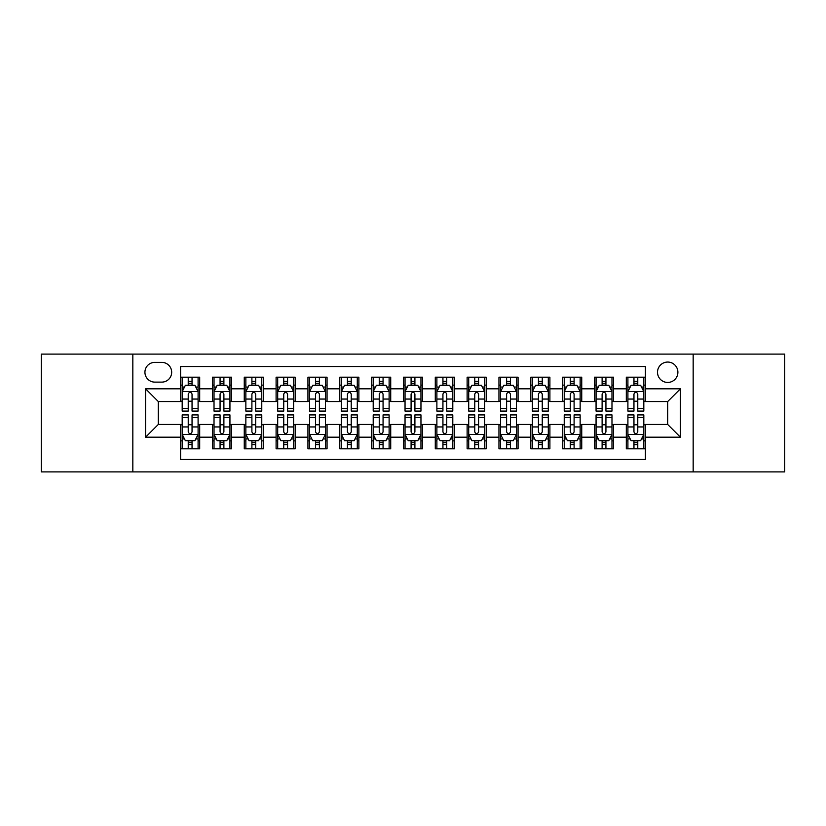 <?xml version="1.0" encoding="UTF-8"?>
<svg xmlns="http://www.w3.org/2000/svg" width="826" height="826" viewBox="0 0 826 826"><rect width="100%" height="100%" fill="white"/><g stroke="black" fill="none" stroke-linecap="round" stroke-linejoin="round"><path stroke-width="1.24" d="M667.697 362.056A10.191 10.191 0 0 0 657.506 372.247A10.191 10.191 0 0 0 667.697 382.438A10.191 10.191 0 0 0 677.888 372.247A10.191 10.191 0 0 0 667.697 362.056M693.169 471.894L784.7 471.894L784.7 354.106L693.169 354.106L693.169 471.894L132.831 471.894L132.831 354.106L41.3 354.106L41.3 471.894L132.831 471.894M645.416 377.183L626.314 377.183L626.314 388.809L613.573 388.809L613.573 401.539L626.314 401.539L626.314 388.809M613.573 388.809L613.573 377.183L594.472 377.183L594.472 388.809L581.741 388.809L581.741 401.539L594.472 401.539L594.472 388.809M581.741 388.809L581.741 377.183L562.64 377.183L562.64 388.809L549.899 388.809L549.899 401.539L562.64 401.539L562.64 388.809M549.899 388.809L549.899 377.183L530.798 377.183L530.798 388.809L518.067 388.809L518.067 401.539L530.798 401.539L530.798 388.809M518.067 388.809L518.067 377.183L498.956 377.183L498.956 388.809L486.225 388.809L486.225 401.539L498.956 401.539L498.956 388.809M486.225 388.809L486.225 377.183L467.124 377.183L467.124 388.809L454.393 388.809L454.393 401.539L467.124 401.539L467.124 388.809M454.393 388.809L454.393 377.183L435.281 377.183L435.281 388.809L422.551 388.809L422.551 401.539L435.281 401.539L435.281 388.809M422.551 388.809L422.551 377.183L403.449 377.183L403.449 388.809L390.719 388.809L390.719 401.539L403.449 401.539L403.449 388.809M390.719 388.809L390.719 377.183L371.607 377.183L371.607 388.809L358.876 388.809L358.876 401.539L371.607 401.539L371.607 388.809M358.876 388.809L358.876 377.183L339.775 377.183L339.775 388.809L327.044 388.809L327.044 401.539L339.775 401.539L339.775 388.809M327.044 388.809L327.044 377.183L307.933 377.183L307.933 388.809L295.202 388.809L295.202 401.539L307.933 401.539L307.933 388.809M295.202 388.809L295.202 377.183L276.101 377.183L276.101 388.809L263.36 388.809L263.36 401.539L276.101 401.539L276.101 388.809M263.36 388.809L263.36 377.183L244.259 377.183L244.259 388.809L231.528 388.809L231.528 401.539L244.259 401.539L244.259 388.809M231.528 388.809L231.528 377.183L212.427 377.183L212.427 401.539L199.685 401.539L199.685 377.183L180.584 377.183M180.584 448.817L199.685 448.817L199.685 424.461L212.427 424.461L212.427 448.817L231.528 448.817L231.528 424.461L244.259 424.461L244.259 437.191L231.528 437.191M244.259 437.191L244.259 448.817L263.36 448.817L263.36 424.461L276.101 424.461L276.101 437.191L263.36 437.191M276.101 437.191L276.101 448.817L295.202 448.817L295.202 424.461L307.933 424.461L307.933 437.191L295.202 437.191M307.933 437.191L307.933 448.817L327.044 448.817L327.044 424.461L339.775 424.461L339.775 437.191L327.044 437.191M339.775 437.191L339.775 448.817L358.876 448.817L358.876 424.461L371.607 424.461L371.607 437.191L358.876 437.191M371.607 437.191L371.607 448.817L390.719 448.817L390.719 424.461L403.449 424.461L403.449 437.191L390.719 437.191M403.449 437.191L403.449 448.817L422.551 448.817L422.551 424.461L435.281 424.461L435.281 437.191L422.551 437.191M435.281 437.191L435.281 448.817L454.393 448.817L454.393 424.461L467.124 424.461L467.124 437.191L454.393 437.191M467.124 437.191L467.124 448.817L486.225 448.817L486.225 424.461L498.956 424.461L498.956 437.191L486.225 437.191M498.956 437.191L498.956 448.817L518.067 448.817L518.067 424.461L530.798 424.461L530.798 437.191L518.067 437.191M530.798 437.191L530.798 448.817L549.899 448.817L549.899 424.461L562.64 424.461L562.64 437.191L549.899 437.191M562.64 437.191L562.64 448.817L581.741 448.817L581.741 424.461L594.472 424.461L594.472 437.191L581.741 437.191M594.472 437.191L594.472 448.817L613.573 448.817L613.573 424.461L626.314 424.461L626.314 437.191L613.573 437.191M154.803 382.118L161.803 382.118A9.871 9.871 0 0 0 171.674 372.247A9.871 9.871 0 0 0 161.803 362.377L154.803 362.377A9.871 9.871 0 0 0 144.932 372.247A9.871 9.871 0 0 0 154.803 382.118M693.169 354.106L132.831 354.106M645.416 388.809L645.416 366.517L180.584 366.517L180.584 401.539L158.303 401.539L158.303 424.461L180.584 424.461L180.584 459.483L645.416 459.483L645.416 424.461L667.697 424.461L667.697 401.539L645.416 401.539L645.416 388.809L680.428 388.809L680.428 437.191L645.416 437.191M180.584 437.191L145.572 437.191L145.572 388.809L180.584 388.809M626.314 437.191L626.314 448.817L645.416 448.817M180.584 385.143L182.185 385.143M188.225 385.143L192.045 385.143M198.095 385.143L199.685 385.143M180.584 401.219L182.185 401.219M188.225 401.219L192.045 401.219M198.095 401.219L199.685 401.219M180.584 424.781L182.185 424.781M188.225 424.781L192.045 424.781M198.095 424.781L199.685 424.781M180.584 440.857L182.185 440.857M188.225 440.857L192.045 440.857M198.095 440.857L199.685 440.857M212.427 401.219L214.017 401.219M220.067 401.219L223.887 401.219M229.938 401.219L231.528 401.219M212.427 385.143L214.017 385.143M220.067 385.143L223.887 385.143M229.938 385.143L231.528 385.143M212.427 424.781L214.017 424.781M220.067 424.781L223.887 424.781M229.938 424.781L231.528 424.781M212.427 440.857L214.017 440.857M220.067 440.857L223.887 440.857M229.938 440.857L231.528 440.857M244.259 424.781L245.859 424.781M251.899 424.781L255.719 424.781M261.77 424.781L263.36 424.781M244.259 440.857L245.859 440.857M251.899 440.857L255.719 440.857M261.77 440.857L263.36 440.857M244.259 385.143L245.859 385.143M251.899 385.143L255.719 385.143M261.77 385.143L263.36 385.143M244.259 401.219L245.859 401.219M251.899 401.219L255.719 401.219M261.77 401.219L263.36 401.219M276.101 424.781L277.691 424.781M283.741 424.781L287.562 424.781M293.612 424.781L295.202 424.781M276.101 440.857L277.691 440.857M283.741 440.857L287.562 440.857M293.612 440.857L295.202 440.857M276.101 385.143L277.691 385.143M283.741 385.143L287.562 385.143M293.612 385.143L295.202 385.143M276.101 401.219L277.691 401.219M283.741 401.219L287.562 401.219M293.612 401.219L295.202 401.219M307.933 424.781L309.533 424.781M315.573 424.781L319.394 424.781M325.444 424.781L327.044 424.781M307.933 440.857L309.533 440.857M315.573 440.857L319.394 440.857M325.444 440.857L327.044 440.857M307.933 385.143L309.533 385.143M315.573 385.143L319.394 385.143M325.444 385.143L327.044 385.143M307.933 401.219L309.533 401.219M315.573 401.219L319.394 401.219M325.444 401.219L327.044 401.219M339.775 424.781L341.365 424.781M347.416 424.781L351.236 424.781M357.286 424.781L358.876 424.781M339.775 440.857L341.365 440.857M347.416 440.857L351.236 440.857M357.286 440.857L358.876 440.857M339.775 385.143L341.365 385.143M347.416 385.143L351.236 385.143M357.286 385.143L358.876 385.143M339.775 401.219L341.365 401.219M347.416 401.219L351.236 401.219M357.286 401.219L358.876 401.219M371.607 424.781L373.207 424.781M379.248 424.781L383.068 424.781M389.118 424.781L390.719 424.781M371.607 440.857L373.207 440.857M379.248 440.857L383.068 440.857M389.118 440.857L390.719 440.857M371.607 385.143L373.207 385.143M379.248 385.143L383.068 385.143M389.118 385.143L390.719 385.143M371.607 401.219L373.207 401.219M379.248 401.219L383.068 401.219M389.118 401.219L390.719 401.219M403.449 424.781L405.039 424.781M411.09 424.781L414.91 424.781M420.961 424.781L422.551 424.781M403.449 440.857L405.039 440.857M411.09 440.857L414.91 440.857M420.961 440.857L422.551 440.857M403.449 385.143L405.039 385.143M411.09 385.143L414.91 385.143M420.961 385.143L422.551 385.143M403.449 401.219L405.039 401.219M411.09 401.219L414.91 401.219M420.961 401.219L422.551 401.219M435.281 424.781L436.882 424.781M442.932 424.781L446.752 424.781M452.793 424.781L454.393 424.781M435.281 440.857L436.882 440.857M442.932 440.857L446.752 440.857M452.793 440.857L454.393 440.857M435.281 385.143L436.882 385.143M442.932 385.143L446.752 385.143M452.793 385.143L454.393 385.143M435.281 401.219L436.882 401.219M442.932 401.219L446.752 401.219M452.793 401.219L454.393 401.219M467.124 424.781L468.714 424.781M474.764 424.781L478.584 424.781M484.635 424.781L486.225 424.781M467.124 440.857L468.714 440.857M474.764 440.857L478.584 440.857M484.635 440.857L486.225 440.857M467.124 385.143L468.714 385.143M474.764 385.143L478.584 385.143M484.635 385.143L486.225 385.143M467.124 401.219L468.714 401.219M474.764 401.219L478.584 401.219M484.635 401.219L486.225 401.219M498.956 424.781L500.556 424.781M506.606 424.781L510.427 424.781M516.467 424.781L518.067 424.781M498.956 440.857L500.556 440.857M506.606 440.857L510.427 440.857M516.467 440.857L518.067 440.857M498.956 385.143L500.556 385.143M506.606 385.143L510.427 385.143M516.467 385.143L518.067 385.143M498.956 401.219L500.556 401.219M506.606 401.219L510.427 401.219M516.467 401.219L518.067 401.219M530.798 424.781L532.388 424.781M538.438 424.781L542.259 424.781M548.309 424.781L549.899 424.781M530.798 440.857L532.388 440.857M538.438 440.857L542.259 440.857M548.309 440.857L549.899 440.857M530.798 385.143L532.388 385.143M538.438 385.143L542.259 385.143M548.309 385.143L549.899 385.143M530.798 401.219L532.388 401.219M538.438 401.219L542.259 401.219M548.309 401.219L549.899 401.219M562.64 424.781L564.23 424.781M570.281 424.781L574.101 424.781M580.141 424.781L581.741 424.781M562.64 440.857L564.23 440.857M570.281 440.857L574.101 440.857M580.141 440.857L581.741 440.857M562.64 385.143L564.23 385.143M570.281 385.143L574.101 385.143M580.141 385.143L581.741 385.143M562.64 401.219L564.23 401.219M570.281 401.219L574.101 401.219M580.141 401.219L581.741 401.219M594.472 424.781L596.062 424.781M602.113 424.781L605.933 424.781M611.983 424.781L613.573 424.781M594.472 440.857L596.062 440.857M602.113 440.857L605.933 440.857M611.983 440.857L613.573 440.857M594.472 385.143L596.062 385.143M602.113 385.143L605.933 385.143M611.983 385.143L613.573 385.143M594.472 401.219L596.062 401.219M602.113 401.219L605.933 401.219M611.983 401.219L613.573 401.219M626.314 424.781L627.905 424.781M633.955 424.781L637.775 424.781M643.815 424.781L645.416 424.781M626.314 440.857L627.905 440.857M633.955 440.857L637.775 440.857M643.815 440.857L645.416 440.857M626.314 385.143L627.905 385.143M633.955 385.143L637.775 385.143M643.815 385.143L645.416 385.143M626.314 401.219L627.905 401.219M633.955 401.219L637.775 401.219M643.815 401.219L645.416 401.219M158.303 401.539L145.572 388.809M158.303 424.461L145.572 437.191M680.428 388.809L667.697 401.539M680.428 437.191L667.697 424.461M192.045 381.323L188.225 381.323M198.095 408.498L192.045 408.498L192.045 411.09L198.095 411.09L198.095 391.669L194.915 385.298L185.365 385.298L182.185 391.669L182.185 411.09L188.225 411.09L188.225 408.498L182.185 408.498M182.185 391.669L182.185 377.183M198.095 391.669L198.095 377.183M188.225 385.298L188.225 377.183M192.045 377.183L192.045 385.298M192.045 408.498L192.045 394.054C190.775 391.607 189.505 391.607 188.225 394.054L188.225 408.498M188.225 444.677L192.045 444.677M182.185 417.502L188.225 417.502L188.225 414.91L182.185 414.91L182.185 434.331L185.365 440.702L194.915 440.702L198.095 434.331L198.095 414.91L192.045 414.91L192.045 417.502L198.095 417.502M198.095 434.331L198.095 448.817M182.185 434.331L182.185 448.817M192.045 440.702L192.045 448.817M188.225 448.817L188.225 440.702M188.225 417.502L188.225 431.946C189.505 434.393 190.775 434.393 192.045 431.946L192.045 417.502M223.887 381.323L220.067 381.323M229.938 408.498L223.887 408.498L223.887 411.09L229.938 411.09L229.938 391.669L226.747 385.298L217.197 385.298L214.017 391.669L214.017 411.09L220.067 411.09L220.067 408.498L214.017 408.498M214.017 391.669L214.017 377.183M229.938 391.669L229.938 377.183M220.067 385.298L220.067 377.183M223.887 377.183L223.887 385.298M223.887 408.498L223.887 394.054C222.617 391.607 221.337 391.607 220.067 394.054L220.067 408.498M255.719 381.323L251.899 381.323M261.77 408.498L255.719 408.498L255.719 411.09L261.77 411.09L261.77 391.669L258.59 385.298L249.039 385.298L245.859 391.669L245.859 411.09L251.899 411.09L251.899 408.498L245.859 408.498M245.859 391.669L245.859 377.183M261.77 391.669L261.77 377.183M251.899 385.298L251.899 377.183M255.719 377.183L255.719 385.298M255.719 408.498L255.719 394.054C254.449 391.607 253.179 391.607 251.899 394.054L251.899 408.498M287.562 381.323L283.741 381.323M293.612 408.498L287.562 408.498L287.562 411.09L293.612 411.09L293.612 391.669L290.422 385.298L280.871 385.298L277.691 391.669L277.691 411.09L283.741 411.09L283.741 408.498L277.691 408.498M277.691 391.669L277.691 377.183M293.612 391.669L293.612 377.183M283.741 385.298L283.741 377.183M287.562 377.183L287.562 385.298M287.562 408.498L287.562 394.054C286.292 391.607 285.011 391.607 283.741 394.054L283.741 408.498M319.394 381.323L315.573 381.323M325.444 408.498L319.394 408.498L319.394 411.09L325.444 411.09L325.444 391.669L322.264 385.298L312.713 385.298L309.533 391.669L309.533 411.09L315.573 411.09L315.573 408.498L309.533 408.498M309.533 391.669L309.533 377.183M325.444 391.669L325.444 377.183M315.573 385.298L315.573 377.183M319.394 377.183L319.394 385.298M319.394 408.498L319.394 394.054C318.124 391.607 316.854 391.607 315.573 394.054L315.573 408.498M220.067 444.677L223.887 444.677M214.017 417.502L220.067 417.502L220.067 414.91L214.017 414.91L214.017 434.331L217.197 440.702L226.747 440.702L229.938 434.331L229.938 414.91L223.887 414.91L223.887 417.502L229.938 417.502M229.938 434.331L229.938 448.817M214.017 434.331L214.017 448.817M223.887 440.702L223.887 448.817M220.067 448.817L220.067 440.702M220.067 417.502L220.067 431.946C221.337 434.393 222.607 434.393 223.887 431.946L223.887 417.502M251.899 444.677L255.719 444.677M245.859 417.502L251.899 417.502L251.899 414.91L245.859 414.91L245.859 434.331L249.039 440.702L258.59 440.702L261.77 434.331L261.77 414.91L255.719 414.91L255.719 417.502L261.77 417.502M261.77 434.331L261.77 448.817M245.859 434.331L245.859 448.817M255.719 440.702L255.719 448.817M251.899 448.817L251.899 440.702M251.899 417.502L251.899 431.946C253.179 434.393 254.449 434.393 255.719 431.946L255.719 417.502M283.741 444.677L287.562 444.677M277.691 417.502L283.741 417.502L283.741 414.91L277.691 414.91L277.691 434.331L280.871 440.702L290.422 440.702L293.612 434.331L293.612 414.91L287.562 414.91L287.562 417.502L293.612 417.502M293.612 434.331L293.612 448.817M277.691 434.331L277.691 448.817M287.562 440.702L287.562 448.817M283.741 448.817L283.741 440.702M283.741 417.502L283.741 431.946C285.011 434.393 286.281 434.393 287.562 431.946L287.562 417.502M315.573 444.677L319.394 444.677M309.533 417.502L315.573 417.502L315.573 414.91L309.533 414.91L309.533 434.331L312.713 440.702L322.264 440.702L325.444 434.331L325.444 414.91L319.394 414.91L319.394 417.502L325.444 417.502M325.444 434.331L325.444 448.817M309.533 434.331L309.533 448.817M319.394 440.702L319.394 448.817M315.573 448.817L315.573 440.702M315.573 417.502L315.573 431.946C316.854 434.393 318.124 434.393 319.394 431.946L319.394 417.502M351.236 381.323L347.416 381.323M357.286 408.498L351.236 408.498L351.236 411.09L357.286 411.09L357.286 391.669L354.106 385.298L344.545 385.298L341.365 391.669L341.365 411.09L347.416 411.09L347.416 408.498L341.365 408.498M341.365 391.669L341.365 377.183M357.286 391.669L357.286 377.183M347.416 385.298L347.416 377.183M351.236 377.183L351.236 385.298M351.236 408.498L351.236 394.054C349.966 391.607 348.686 391.607 347.416 394.054L347.416 408.498M347.416 444.677L351.236 444.677M341.365 417.502L347.416 417.502L347.416 414.91L341.365 414.91L341.365 434.331L344.545 440.702L354.106 440.702L357.286 434.331L357.286 414.91L351.236 414.91L351.236 417.502L357.286 417.502M357.286 434.331L357.286 448.817M341.365 434.331L341.365 448.817M351.236 440.702L351.236 448.817M347.416 448.817L347.416 440.702M347.416 417.502L347.416 431.946C348.686 434.393 349.956 434.393 351.236 431.946L351.236 417.502M383.068 381.323L379.248 381.323M389.118 408.498L383.068 408.498L383.068 411.09L389.118 411.09L389.118 391.669L385.938 385.298L376.388 385.298L373.207 391.669L373.207 411.09L379.248 411.09L379.248 408.498L373.207 408.498M373.207 391.669L373.207 377.183M389.118 391.669L389.118 377.183M379.248 385.298L379.248 377.183M383.068 377.183L383.068 385.298M383.068 408.498L383.068 394.054C381.798 391.607 380.528 391.607 379.248 394.054L379.248 408.498M414.91 381.323L411.09 381.323M420.961 408.498L414.91 408.498L414.91 411.09L420.961 411.09L420.961 391.669L417.78 385.298L408.22 385.298L405.039 391.669L405.039 411.09L411.09 411.09L411.09 408.498L405.039 408.498M405.039 391.669L405.039 377.183M420.961 391.669L420.961 377.183M411.09 385.298L411.09 377.183M414.91 377.183L414.91 385.298M414.91 408.498L414.91 394.054C413.64 391.607 412.36 391.607 411.09 394.054L411.09 408.498M446.752 381.323L442.932 381.323M452.793 408.498L446.752 408.498L446.752 411.09L452.793 411.09L452.793 391.669L449.612 385.298L440.062 385.298L436.882 391.669L436.882 411.09L442.932 411.09L442.932 408.498L436.882 408.498M436.882 391.669L436.882 377.183M452.793 391.669L452.793 377.183M442.932 385.298L442.932 377.183M446.752 377.183L446.752 385.298M446.752 408.498L446.752 394.054C445.472 391.607 444.202 391.607 442.932 394.054L442.932 408.498M478.584 381.323L474.764 381.323M484.635 408.498L478.584 408.498L478.584 411.09L484.635 411.09L484.635 391.669L481.455 385.298L471.894 385.298L468.714 391.669L468.714 411.09L474.764 411.09L474.764 408.498L468.714 408.498M468.714 391.669L468.714 377.183M484.635 391.669L484.635 377.183M474.764 385.298L474.764 377.183M478.584 377.183L478.584 385.298M478.584 408.498L478.584 394.054C477.314 391.607 476.044 391.607 474.764 394.054L474.764 408.498M510.427 381.323L506.606 381.323M516.467 408.498L510.427 408.498L510.427 411.09L516.467 411.09L516.467 391.669L513.287 385.298L503.736 385.298L500.556 391.669L500.556 411.09L506.606 411.09L506.606 408.498L500.556 408.498M500.556 391.669L500.556 377.183M516.467 391.669L516.467 377.183M506.606 385.298L506.606 377.183M510.427 377.183L510.427 385.298M510.427 408.498L510.427 394.054C509.146 391.607 507.876 391.607 506.606 394.054L506.606 408.498M379.248 444.677L383.068 444.677M373.207 417.502L379.248 417.502L379.248 414.91L373.207 414.91L373.207 434.331L376.388 440.702L385.938 440.702L389.118 434.331L389.118 414.91L383.068 414.91L383.068 417.502L389.118 417.502M389.118 434.331L389.118 448.817M373.207 434.331L373.207 448.817M383.068 440.702L383.068 448.817M379.248 448.817L379.248 440.702M379.248 417.502L379.248 431.946C380.528 434.393 381.798 434.393 383.068 431.946L383.068 417.502M411.09 444.677L414.91 444.677M405.039 417.502L411.09 417.502L411.09 414.91L405.039 414.91L405.039 434.331L408.22 440.702L417.78 440.702L420.961 434.331L420.961 414.91L414.91 414.91L414.91 417.502L420.961 417.502M420.961 434.331L420.961 448.817M405.039 434.331L405.039 448.817M414.91 440.702L414.91 448.817M411.09 448.817L411.09 440.702M411.09 417.502L411.09 431.946C412.36 434.393 413.64 434.393 414.91 431.946L414.91 417.502M442.932 444.677L446.752 444.677M436.882 417.502L442.932 417.502L442.932 414.91L436.882 414.91L436.882 434.331L440.062 440.702L449.612 440.702L452.793 434.331L452.793 414.91L446.752 414.91L446.752 417.502L452.793 417.502M452.793 434.331L452.793 448.817M436.882 434.331L436.882 448.817M446.752 440.702L446.752 448.817M442.932 448.817L442.932 440.702M442.932 417.502L442.932 431.946C444.202 434.393 445.472 434.393 446.752 431.946L446.752 417.502M474.764 444.677L478.584 444.677M468.714 417.502L474.764 417.502L474.764 414.91L468.714 414.91L468.714 434.331L471.894 440.702L481.455 440.702L484.635 434.331L484.635 414.91L478.584 414.91L478.584 417.502L484.635 417.502M484.635 434.331L484.635 448.817M468.714 434.331L468.714 448.817M478.584 440.702L478.584 448.817M474.764 448.817L474.764 440.702M474.764 417.502L474.764 431.946C476.034 434.393 477.314 434.393 478.584 431.946L478.584 417.502M506.606 444.677L510.427 444.677M500.556 417.502L506.606 417.502L506.606 414.91L500.556 414.91L500.556 434.331L503.736 440.702L513.287 440.702L516.467 434.331L516.467 414.91L510.427 414.91L510.427 417.502L516.467 417.502M516.467 434.331L516.467 448.817M500.556 434.331L500.556 448.817M510.427 440.702L510.427 448.817M506.606 448.817L506.606 440.702M506.606 417.502L506.606 431.946C507.876 434.393 509.146 434.393 510.427 431.946L510.427 417.502M542.259 381.323L538.438 381.323M548.309 408.498L542.259 408.498L542.259 411.09L548.309 411.09L548.309 391.669L545.129 385.298L535.578 385.298L532.388 391.669L532.388 411.09L538.438 411.09L538.438 408.498L532.388 408.498M532.388 391.669L532.388 377.183M548.309 391.669L548.309 377.183M538.438 385.298L538.438 377.183M542.259 377.183L542.259 385.298M542.259 408.498L542.259 394.054C540.989 391.607 539.719 391.607 538.438 394.054L538.438 408.498M538.438 444.677L542.259 444.677M532.388 417.502L538.438 417.502L538.438 414.91L532.388 414.91L532.388 434.331L535.578 440.702L545.129 440.702L548.309 434.331L548.309 414.91L542.259 414.91L542.259 417.502L548.309 417.502M548.309 434.331L548.309 448.817M532.388 434.331L532.388 448.817M542.259 440.702L542.259 448.817M538.438 448.817L538.438 440.702M538.438 417.502L538.438 431.946C539.708 434.393 540.989 434.393 542.259 431.946L542.259 417.502M574.101 381.323L570.281 381.323M580.141 408.498L574.101 408.498L574.101 411.09L580.141 411.09L580.141 391.669L576.961 385.298L567.41 385.298L564.23 391.669L564.23 411.09L570.281 411.09L570.281 408.498L564.23 408.498M564.23 391.669L564.23 377.183M580.141 391.669L580.141 377.183M570.281 385.298L570.281 377.183M574.101 377.183L574.101 385.298M574.101 408.498L574.101 394.054C572.821 391.607 571.551 391.607 570.281 394.054L570.281 408.498M570.281 444.677L574.101 444.677M564.23 417.502L570.281 417.502L570.281 414.91L564.23 414.91L564.23 434.331L567.41 440.702L576.961 440.702L580.141 434.331L580.141 414.91L574.101 414.91L574.101 417.502L580.141 417.502M580.141 434.331L580.141 448.817M564.23 434.331L564.23 448.817M574.101 440.702L574.101 448.817M570.281 448.817L570.281 440.702M570.281 417.502L570.281 431.946C571.551 434.393 572.821 434.393 574.101 431.946L574.101 417.502M605.933 381.323L602.113 381.323M611.983 408.498L605.933 408.498L605.933 411.09L611.983 411.09L611.983 391.669L608.803 385.298L599.253 385.298L596.062 391.669L596.062 411.09L602.113 411.09L602.113 408.498L596.062 408.498M596.062 391.669L596.062 377.183M611.983 391.669L611.983 377.183M602.113 385.298L602.113 377.183M605.933 377.183L605.933 385.298M605.933 408.498L605.933 394.054C604.663 391.607 603.393 391.607 602.113 394.054L602.113 408.498M602.113 444.677L605.933 444.677M596.062 417.502L602.113 417.502L602.113 414.91L596.062 414.91L596.062 434.331L599.253 440.702L608.803 440.702L611.983 434.331L611.983 414.91L605.933 414.91L605.933 417.502L611.983 417.502M611.983 434.331L611.983 448.817M596.062 434.331L596.062 448.817M605.933 440.702L605.933 448.817M602.113 448.817L602.113 440.702M602.113 417.502L602.113 431.946C603.383 434.393 604.663 434.393 605.933 431.946L605.933 417.502M637.775 381.323L633.955 381.323M643.815 408.498L637.775 408.498L637.775 411.09L643.815 411.09L643.815 391.669L640.635 385.298L631.085 385.298L627.905 391.669L627.905 411.09L633.955 411.09L633.955 408.498L627.905 408.498M627.905 391.669L627.905 377.183M643.815 391.669L643.815 377.183M633.955 385.298L633.955 377.183M637.775 377.183L637.775 385.298M637.775 408.498L637.775 394.054C636.495 391.607 635.225 391.607 633.955 394.054L633.955 408.498M633.955 444.677L637.775 444.677M627.905 417.502L633.955 417.502L633.955 414.91L627.905 414.91L627.905 434.331L631.085 440.702L640.635 440.702L643.815 434.331L643.815 414.91L637.775 414.91L637.775 417.502L643.815 417.502M643.815 434.331L643.815 448.817M627.905 434.331L627.905 448.817M637.775 440.702L637.775 448.817M633.955 448.817L633.955 440.702M633.955 417.502L633.955 431.946C635.225 434.393 636.495 434.393 637.775 431.946L637.775 417.502M212.427 437.191L199.685 437.191M212.427 388.809L199.685 388.809M198.023 391.514L182.257 391.514M182.185 387.053L184.487 387.053M195.793 387.053L198.095 387.053M188.225 399.051L182.185 399.051M198.095 399.051L192.045 399.051M192.045 383.347L188.225 383.347M182.257 434.486L198.023 434.486M198.095 438.947L195.793 438.947M184.487 438.947L182.185 438.947M192.045 426.949L198.095 426.949M182.185 426.949L188.225 426.949M188.225 442.653L192.045 442.653M229.855 391.514L214.099 391.514M214.017 387.053L216.329 387.053M227.625 387.053L229.938 387.053M220.067 399.051L214.017 399.051M229.938 399.051L223.887 399.051M223.887 383.347L220.067 383.347M261.697 391.514L245.931 391.514M245.859 387.053L248.161 387.053M259.467 387.053L261.77 387.053M251.899 399.051L245.859 399.051M261.77 399.051L255.719 399.051M255.719 383.347L251.899 383.347M293.529 391.514L277.773 391.514M277.691 387.053L280.004 387.053M291.299 387.053L293.612 387.053M283.741 399.051L277.691 399.051M293.612 399.051L287.562 399.051M287.562 383.347L283.741 383.347M325.372 391.514L309.605 391.514M309.533 387.053L311.836 387.053M323.142 387.053L325.444 387.053M315.573 399.051L309.533 399.051M325.444 399.051L319.394 399.051M319.394 383.347L315.573 383.347M214.099 434.486L229.855 434.486M229.938 438.947L227.625 438.947M216.329 438.947L214.017 438.947M223.887 426.949L229.938 426.949M214.017 426.949L220.067 426.949M220.067 442.653L223.887 442.653M245.931 434.486L261.697 434.486M261.77 438.947L259.467 438.947M248.161 438.947L245.859 438.947M255.719 426.949L261.77 426.949M245.859 426.949L251.899 426.949M251.899 442.653L255.719 442.653M277.773 434.486L293.529 434.486M293.612 438.947L291.299 438.947M280.004 438.947L277.691 438.947M287.562 426.949L293.612 426.949M277.691 426.949L283.741 426.949M283.741 442.653L287.562 442.653M309.605 434.486L325.372 434.486M325.444 438.947L323.142 438.947M311.836 438.947L309.533 438.947M319.394 426.949L325.444 426.949M309.533 426.949L315.573 426.949M315.573 442.653L319.394 442.653M357.204 391.514L341.448 391.514M341.365 387.053L343.678 387.053M354.974 387.053L357.286 387.053M347.416 399.051L341.365 399.051M357.286 399.051L351.236 399.051M351.236 383.347L347.416 383.347M341.448 434.486L357.204 434.486M357.286 438.947L354.974 438.947M343.678 438.947L341.365 438.947M351.236 426.949L357.286 426.949M341.365 426.949L347.416 426.949M347.416 442.653L351.236 442.653M389.046 391.514L373.28 391.514M373.207 387.053L375.51 387.053M386.816 387.053L389.118 387.053M379.248 399.051L373.207 399.051M389.118 399.051L383.068 399.051M383.068 383.347L379.248 383.347M420.878 391.514L405.122 391.514M405.039 387.053L407.352 387.053M418.648 387.053L420.961 387.053M411.09 399.051L405.039 399.051M420.961 399.051L414.91 399.051M414.91 383.347L411.09 383.347M452.72 391.514L436.954 391.514M436.882 387.053L439.184 387.053M450.49 387.053L452.793 387.053M442.932 399.051L436.882 399.051M452.793 399.051L446.752 399.051M446.752 383.347L442.932 383.347M484.552 391.514L468.796 391.514M468.714 387.053L471.026 387.053M482.322 387.053L484.635 387.053M474.764 399.051L468.714 399.051M484.635 399.051L478.584 399.051M478.584 383.347L474.764 383.347M516.395 391.514L500.628 391.514M500.556 387.053L502.858 387.053M514.164 387.053L516.467 387.053M506.606 399.051L500.556 399.051M516.467 399.051L510.427 399.051M510.427 383.347L506.606 383.347M373.28 434.486L389.046 434.486M389.118 438.947L386.816 438.947M375.51 438.947L373.207 438.947M383.068 426.949L389.118 426.949M373.207 426.949L379.248 426.949M379.248 442.653L383.068 442.653M405.122 434.486L420.878 434.486M420.961 438.947L418.648 438.947M407.352 438.947L405.039 438.947M414.91 426.949L420.961 426.949M405.039 426.949L411.09 426.949M411.09 442.653L414.91 442.653M436.954 434.486L452.72 434.486M452.793 438.947L450.49 438.947M439.184 438.947L436.882 438.947M446.752 426.949L452.793 426.949M436.882 426.949L442.932 426.949M442.932 442.653L446.752 442.653M468.796 434.486L484.552 434.486M484.635 438.947L482.322 438.947M471.026 438.947L468.714 438.947M478.584 426.949L484.635 426.949M468.714 426.949L474.764 426.949M474.764 442.653L478.584 442.653M500.628 434.486L516.395 434.486M516.467 438.947L514.164 438.947M502.858 438.947L500.556 438.947M510.427 426.949L516.467 426.949M500.556 426.949L506.606 426.949M506.606 442.653L510.427 442.653M548.227 391.514L532.471 391.514M532.388 387.053L534.701 387.053M545.996 387.053L548.309 387.053M538.438 399.051L532.388 399.051M548.309 399.051L542.259 399.051M542.259 383.347L538.438 383.347M532.471 434.486L548.227 434.486M548.309 438.947L545.996 438.947M534.701 438.947L532.388 438.947M542.259 426.949L548.309 426.949M532.388 426.949L538.438 426.949M538.438 442.653L542.259 442.653M580.069 391.514L564.303 391.514M564.23 387.053L566.533 387.053M577.839 387.053L580.141 387.053M570.281 399.051L564.23 399.051M580.141 399.051L574.101 399.051M574.101 383.347L570.281 383.347M564.303 434.486L580.069 434.486M580.141 438.947L577.839 438.947M566.533 438.947L564.23 438.947M574.101 426.949L580.141 426.949M564.23 426.949L570.281 426.949M570.281 442.653L574.101 442.653M611.901 391.514L596.145 391.514M596.062 387.053L598.375 387.053M609.671 387.053L611.983 387.053M602.113 399.051L596.062 399.051M611.983 399.051L605.933 399.051M605.933 383.347L602.113 383.347M596.145 434.486L611.901 434.486M611.983 438.947L609.671 438.947M598.375 438.947L596.062 438.947M605.933 426.949L611.983 426.949M596.062 426.949L602.113 426.949M602.113 442.653L605.933 442.653M643.743 391.514L627.977 391.514M627.905 387.053L630.207 387.053M641.513 387.053L643.815 387.053M633.955 399.051L627.905 399.051M643.815 399.051L637.775 399.051M637.775 383.347L633.955 383.347M627.977 434.486L643.743 434.486M643.815 438.947L641.513 438.947M630.207 438.947L627.905 438.947M637.775 426.949L643.815 426.949M627.905 426.949L633.955 426.949M633.955 442.653L637.775 442.653"/></g></svg>

